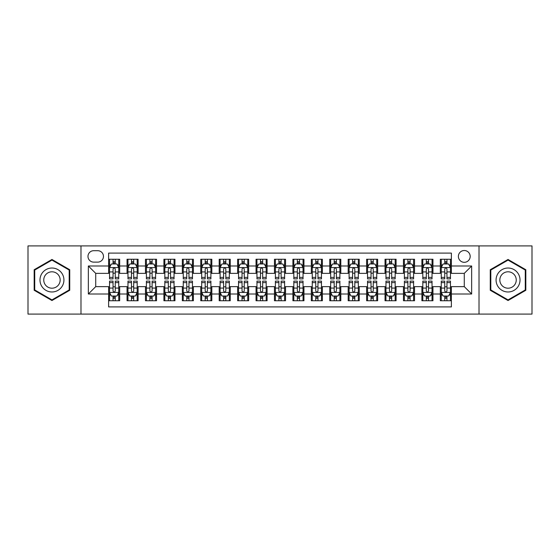 <?xml version="1.0" encoding="UTF-8"?>
<svg xmlns="http://www.w3.org/2000/svg" width="560" height="560" viewBox="0 0 560 560"><rect width="100%" height="100%" fill="white"/><g stroke="black" fill="none" stroke-linecap="round" stroke-linejoin="round"><path stroke-width="0.84" d="M464.275 250.516A5.894 5.894 0 0 0 458.381 256.41A5.894 5.894 0 0 0 464.275 262.311A5.894 5.894 0 0 0 470.176 256.41A5.894 5.894 0 0 0 464.275 250.516M479.017 314.09L532 314.09L532 245.91L479.017 245.91L479.017 314.09L80.983 314.09L80.983 245.91L28 245.91L28 314.09L80.983 314.09M451.381 259.266L440.321 259.266L440.321 265.993L432.95 265.993L432.95 273.364L440.321 273.364L440.321 265.993M432.95 265.993L432.95 259.266L421.897 259.266L421.897 265.993L414.526 265.993L414.526 273.364L421.897 273.364L421.897 265.993M414.526 265.993L414.526 259.266L403.466 259.266L403.466 265.993L396.095 265.993L396.095 273.364L403.466 273.364L403.466 265.993M396.095 265.993L396.095 259.266L385.035 259.266L385.035 265.993L377.664 265.993L377.664 273.364L385.035 273.364L385.035 265.993M377.664 265.993L377.664 259.266L366.611 259.266L366.611 265.993L359.24 265.993L359.24 273.364L366.611 273.364L366.611 265.993M359.24 265.993L359.24 259.266L348.18 259.266L348.18 265.993L340.809 265.993L340.809 273.364L348.18 273.364L348.18 265.993M340.809 265.993L340.809 259.266L329.756 259.266L329.756 265.993L322.385 265.993L322.385 273.364L329.756 273.364L329.756 265.993M322.385 265.993L322.385 259.266L311.325 259.266L311.325 265.993L303.954 265.993L303.954 273.364L311.325 273.364L311.325 265.993M303.954 265.993L303.954 259.266L292.901 259.266L292.901 265.993L285.53 265.993L285.53 273.364L292.901 273.364L292.901 265.993M285.53 265.993L285.53 259.266L274.47 259.266L274.47 265.993L267.099 265.993L267.099 273.364L274.47 273.364L274.47 265.993M267.099 265.993L267.099 259.266L256.046 259.266L256.046 265.993L248.675 265.993L248.675 273.364L256.046 273.364L256.046 265.993M248.675 265.993L248.675 259.266L237.615 259.266L237.615 265.993L230.244 265.993L230.244 273.364L237.615 273.364L237.615 265.993M230.244 265.993L230.244 259.266L219.191 259.266L219.191 265.993L211.82 265.993L211.82 273.364L219.191 273.364L219.191 265.993M211.82 265.993L211.82 259.266L200.76 259.266L200.76 265.993L193.389 265.993L193.389 273.364L200.76 273.364L200.76 265.993M193.389 265.993L193.389 259.266L182.336 259.266L182.336 265.993L174.965 265.993L174.965 273.364L182.336 273.364L182.336 265.993M174.965 265.993L174.965 259.266L163.905 259.266L163.905 265.993L156.534 265.993L156.534 273.364L163.905 273.364L163.905 265.993M156.534 265.993L156.534 259.266L145.474 259.266L145.474 265.993L138.103 265.993L138.103 273.364L145.474 273.364L145.474 265.993M138.103 265.993L138.103 259.266L127.05 259.266L127.05 273.364L119.679 273.364L119.679 259.266L108.619 259.266M108.619 300.734L119.679 300.734L119.679 286.636L127.05 286.636L127.05 300.734L138.103 300.734L138.103 286.636L145.474 286.636L145.474 294.007L138.103 294.007M145.474 294.007L145.474 300.734L156.534 300.734L156.534 286.636L163.905 286.636L163.905 294.007L156.534 294.007M163.905 294.007L163.905 300.734L174.965 300.734L174.965 286.636L182.336 286.636L182.336 294.007L174.965 294.007M182.336 294.007L182.336 300.734L193.389 300.734L193.389 286.636L200.76 286.636L200.76 294.007L193.389 294.007M200.76 294.007L200.76 300.734L211.82 300.734L211.82 286.636L219.191 286.636L219.191 294.007L211.82 294.007M219.191 294.007L219.191 300.734L230.244 300.734L230.244 286.636L237.615 286.636L237.615 294.007L230.244 294.007M237.615 294.007L237.615 300.734L248.675 300.734L248.675 286.636L256.046 286.636L256.046 294.007L248.675 294.007M256.046 294.007L256.046 300.734L267.099 300.734L267.099 286.636L274.47 286.636L274.47 294.007L267.099 294.007M274.47 294.007L274.47 300.734L285.53 300.734L285.53 286.636L292.901 286.636L292.901 294.007L285.53 294.007M292.901 294.007L292.901 300.734L303.954 300.734L303.954 286.636L311.325 286.636L311.325 294.007L303.954 294.007M311.325 294.007L311.325 300.734L322.385 300.734L322.385 286.636L329.756 286.636L329.756 294.007L322.385 294.007M329.756 294.007L329.756 300.734L340.809 300.734L340.809 286.636L348.18 286.636L348.18 294.007L340.809 294.007M348.18 294.007L348.18 300.734L359.24 300.734L359.24 286.636L366.611 286.636L366.611 294.007L359.24 294.007M366.611 294.007L366.611 300.734L377.664 300.734L377.664 286.636L385.035 286.636L385.035 294.007L377.664 294.007M385.035 294.007L385.035 300.734L396.095 300.734L396.095 286.636L403.466 286.636L403.466 294.007L396.095 294.007M403.466 294.007L403.466 300.734L414.526 300.734L414.526 286.636L421.897 286.636L421.897 294.007L414.526 294.007M421.897 294.007L421.897 300.734L432.95 300.734L432.95 286.636L440.321 286.636L440.321 294.007L432.95 294.007M93.695 262.122L97.748 262.122A5.712 5.712 0 0 0 103.46 256.41A5.712 5.712 0 0 0 97.748 250.698L93.695 250.698A5.712 5.712 0 0 0 87.983 256.41A5.712 5.712 0 0 0 93.695 262.122M479.017 245.91L80.983 245.91M451.381 265.993L451.381 253.092L108.619 253.092L108.619 273.364L95.725 273.364L95.725 286.636L108.619 286.636L108.619 306.908L451.381 306.908L451.381 286.636L464.275 286.636L464.275 273.364L451.381 273.364L451.381 265.993L471.646 265.993L471.646 294.007L451.381 294.007M108.619 294.007L88.354 294.007L88.354 265.993L108.619 265.993M440.321 294.007L440.321 300.734L451.381 300.734M108.619 263.879L109.543 263.879M113.043 263.879L115.255 263.879M118.755 263.879L119.679 263.879M108.619 273.182L109.543 273.182M113.043 273.182L115.255 273.182M118.755 273.182L119.679 273.182M108.619 286.818L109.543 286.818M113.043 286.818L115.255 286.818M118.755 286.818L119.679 286.818M108.619 296.121L109.543 296.121M113.043 296.121L115.255 296.121M118.755 296.121L119.679 296.121M127.05 273.182L127.974 273.182M131.474 273.182L133.686 273.182M137.186 273.182L138.103 273.182M127.05 263.879L127.974 263.879M131.474 263.879L133.686 263.879M137.186 263.879L138.103 263.879M127.05 286.818L127.974 286.818M131.474 286.818L133.686 286.818M137.186 286.818L138.103 286.818M127.05 296.121L127.974 296.121M131.474 296.121L133.686 296.121M137.186 296.121L138.103 296.121M145.474 286.818L146.398 286.818M149.898 286.818L152.11 286.818M155.61 286.818L156.534 286.818M145.474 296.121L146.398 296.121M149.898 296.121L152.11 296.121M155.61 296.121L156.534 296.121M145.474 263.879L146.398 263.879M149.898 263.879L152.11 263.879M155.61 263.879L156.534 263.879M145.474 273.182L146.398 273.182M149.898 273.182L152.11 273.182M155.61 273.182L156.534 273.182M163.905 286.818L164.829 286.818M168.329 286.818L170.541 286.818M174.041 286.818L174.965 286.818M163.905 296.121L164.829 296.121M168.329 296.121L170.541 296.121M174.041 296.121L174.965 296.121M163.905 263.879L164.829 263.879M168.329 263.879L170.541 263.879M174.041 263.879L174.965 263.879M163.905 273.182L164.829 273.182M168.329 273.182L170.541 273.182M174.041 273.182L174.965 273.182M182.336 286.818L183.253 286.818M186.753 286.818L188.965 286.818M192.465 286.818L193.389 286.818M182.336 296.121L183.253 296.121M186.753 296.121L188.965 296.121M192.465 296.121L193.389 296.121M182.336 263.879L183.253 263.879M186.753 263.879L188.965 263.879M192.465 263.879L193.389 263.879M182.336 273.182L183.253 273.182M186.753 273.182L188.965 273.182M192.465 273.182L193.389 273.182M200.76 286.818L201.684 286.818M205.184 286.818L207.396 286.818M210.896 286.818L211.82 286.818M200.76 296.121L201.684 296.121M205.184 296.121L207.396 296.121M210.896 296.121L211.82 296.121M200.76 263.879L201.684 263.879M205.184 263.879L207.396 263.879M210.896 263.879L211.82 263.879M200.76 273.182L201.684 273.182M205.184 273.182L207.396 273.182M210.896 273.182L211.82 273.182M219.191 286.818L220.108 286.818M223.608 286.818L225.82 286.818M229.327 286.818L230.244 286.818M219.191 296.121L220.108 296.121M223.608 296.121L225.82 296.121M229.327 296.121L230.244 296.121M219.191 263.879L220.108 263.879M223.608 263.879L225.82 263.879M229.327 263.879L230.244 263.879M219.191 273.182L220.108 273.182M223.608 273.182L225.82 273.182M229.327 273.182L230.244 273.182M237.615 286.818L238.539 286.818M242.039 286.818L244.251 286.818M247.751 286.818L248.675 286.818M237.615 296.121L238.539 296.121M242.039 296.121L244.251 296.121M247.751 296.121L248.675 296.121M237.615 263.879L238.539 263.879M242.039 263.879L244.251 263.879M247.751 263.879L248.675 263.879M237.615 273.182L238.539 273.182M242.039 273.182L244.251 273.182M247.751 273.182L248.675 273.182M256.046 286.818L256.963 286.818M260.47 286.818L262.675 286.818M266.182 286.818L267.099 286.818M256.046 296.121L256.963 296.121M260.47 296.121L262.675 296.121M266.182 296.121L267.099 296.121M256.046 263.879L256.963 263.879M260.47 263.879L262.675 263.879M266.182 263.879L267.099 263.879M256.046 273.182L256.963 273.182M260.47 273.182L262.675 273.182M266.182 273.182L267.099 273.182M274.47 286.818L275.394 286.818M278.894 286.818L281.106 286.818M284.606 286.818L285.53 286.818M274.47 296.121L275.394 296.121M278.894 296.121L281.106 296.121M284.606 296.121L285.53 296.121M274.47 263.879L275.394 263.879M278.894 263.879L281.106 263.879M284.606 263.879L285.53 263.879M274.47 273.182L275.394 273.182M278.894 273.182L281.106 273.182M284.606 273.182L285.53 273.182M292.901 286.818L293.818 286.818M297.325 286.818L299.53 286.818M303.037 286.818L303.954 286.818M292.901 296.121L293.818 296.121M297.325 296.121L299.53 296.121M303.037 296.121L303.954 296.121M292.901 263.879L293.818 263.879M297.325 263.879L299.53 263.879M303.037 263.879L303.954 263.879M292.901 273.182L293.818 273.182M297.325 273.182L299.53 273.182M303.037 273.182L303.954 273.182M311.325 286.818L312.249 286.818M315.749 286.818L317.961 286.818M321.461 286.818L322.385 286.818M311.325 296.121L312.249 296.121M315.749 296.121L317.961 296.121M321.461 296.121L322.385 296.121M311.325 263.879L312.249 263.879M315.749 263.879L317.961 263.879M321.461 263.879L322.385 263.879M311.325 273.182L312.249 273.182M315.749 273.182L317.961 273.182M321.461 273.182L322.385 273.182M329.756 286.818L330.673 286.818M334.18 286.818L336.392 286.818M339.892 286.818L340.809 286.818M329.756 296.121L330.673 296.121M334.18 296.121L336.392 296.121M339.892 296.121L340.809 296.121M329.756 263.879L330.673 263.879M334.18 263.879L336.392 263.879M339.892 263.879L340.809 263.879M329.756 273.182L330.673 273.182M334.18 273.182L336.392 273.182M339.892 273.182L340.809 273.182M348.18 286.818L349.104 286.818M352.604 286.818L354.816 286.818M358.316 286.818L359.24 286.818M348.18 296.121L349.104 296.121M352.604 296.121L354.816 296.121M358.316 296.121L359.24 296.121M348.18 263.879L349.104 263.879M352.604 263.879L354.816 263.879M358.316 263.879L359.24 263.879M348.18 273.182L349.104 273.182M352.604 273.182L354.816 273.182M358.316 273.182L359.24 273.182M366.611 286.818L367.535 286.818M371.035 286.818L373.247 286.818M376.747 286.818L377.664 286.818M366.611 296.121L367.535 296.121M371.035 296.121L373.247 296.121M376.747 296.121L377.664 296.121M366.611 263.879L367.535 263.879M371.035 263.879L373.247 263.879M376.747 263.879L377.664 263.879M366.611 273.182L367.535 273.182M371.035 273.182L373.247 273.182M376.747 273.182L377.664 273.182M385.035 286.818L385.959 286.818M389.459 286.818L391.671 286.818M395.171 286.818L396.095 286.818M385.035 296.121L385.959 296.121M389.459 296.121L391.671 296.121M395.171 296.121L396.095 296.121M385.035 263.879L385.959 263.879M389.459 263.879L391.671 263.879M395.171 263.879L396.095 263.879M385.035 273.182L385.959 273.182M389.459 273.182L391.671 273.182M395.171 273.182L396.095 273.182M403.466 286.818L404.39 286.818M407.89 286.818L410.102 286.818M413.602 286.818L414.526 286.818M403.466 296.121L404.39 296.121M407.89 296.121L410.102 296.121M413.602 296.121L414.526 296.121M403.466 263.879L404.39 263.879M407.89 263.879L410.102 263.879M413.602 263.879L414.526 263.879M403.466 273.182L404.39 273.182M407.89 273.182L410.102 273.182M413.602 273.182L414.526 273.182M421.897 286.818L422.814 286.818M426.314 286.818L428.526 286.818M432.026 286.818L432.95 286.818M421.897 296.121L422.814 296.121M426.314 296.121L428.526 296.121M432.026 296.121L432.95 296.121M421.897 263.879L422.814 263.879M426.314 263.879L428.526 263.879M432.026 263.879L432.95 263.879M421.897 273.182L422.814 273.182M426.314 273.182L428.526 273.182M432.026 273.182L432.95 273.182M440.321 286.818L441.245 286.818M444.745 286.818L446.957 286.818M450.457 286.818L451.381 286.818M440.321 296.121L441.245 296.121M444.745 296.121L446.957 296.121M450.457 296.121L451.381 296.121M440.321 263.879L441.245 263.879M444.745 263.879L446.957 263.879M450.457 263.879L451.381 263.879M440.321 273.182L441.245 273.182M444.745 273.182L446.957 273.182M450.457 273.182L451.381 273.182M95.725 273.364L88.354 265.993M95.725 286.636L88.354 294.007M471.646 265.993L464.275 273.364M471.646 294.007L464.275 286.636M51.954 300.531L69.741 290.269L69.741 269.731L51.954 259.469L34.174 269.731L34.174 290.269L51.954 300.531M525.826 269.731L508.046 259.469L490.259 269.731L490.259 290.269L508.046 300.531L525.826 290.269L525.826 269.731M115.255 261.667L113.043 261.667M118.755 277.396L115.255 277.396L115.255 278.894L118.755 278.894L118.755 267.652L116.914 263.97L111.384 263.97L109.543 267.652L109.543 278.894L113.043 278.894L113.043 277.396L109.543 277.396M109.543 267.652L109.543 259.266M118.755 267.652L118.755 259.266M113.043 263.97L113.043 259.266M115.255 259.266L115.255 263.97M115.255 277.396L115.255 269.038C114.52 267.617 113.785 267.617 113.043 269.038L113.043 277.396M113.043 298.333L115.255 298.333M109.543 282.604L113.043 282.604L113.043 281.106L109.543 281.106L109.543 292.348L111.384 296.03L116.914 296.03L118.755 292.348L118.755 281.106L115.255 281.106L115.255 282.604L118.755 282.604M118.755 292.348L118.755 300.734M109.543 292.348L109.543 300.734M115.255 296.03L115.255 300.734M113.043 300.734L113.043 296.03M113.043 282.604L113.043 290.962C113.778 292.383 114.52 292.383 115.255 290.962L115.255 282.604M51.954 268.023A11.977 11.977 0 0 0 39.977 280A11.977 11.977 0 0 0 51.954 291.977A11.977 11.977 0 0 0 63.931 280A11.977 11.977 0 0 0 51.954 268.023M51.954 271.803A8.197 8.197 0 0 0 43.757 280A8.197 8.197 0 0 0 51.954 288.197A8.197 8.197 0 0 0 60.158 280A8.197 8.197 0 0 0 51.954 271.803M69.188 289.947L51.954 299.894L34.727 289.947L34.727 270.053L51.954 260.106L69.188 270.053L69.188 289.947M497.672 274.008A11.977 11.977 0 0 0 502.054 290.374A11.977 11.977 0 0 0 518.42 285.992A11.977 11.977 0 0 0 514.031 269.626A11.977 11.977 0 0 0 497.672 274.008M500.941 275.898A8.197 8.197 0 0 0 503.944 287.105A8.197 8.197 0 0 0 515.144 284.102A8.197 8.197 0 0 0 512.141 272.895A8.197 8.197 0 0 0 500.941 275.898M525.273 270.053L525.273 289.947L508.046 299.894L490.812 289.947L490.812 270.053L508.046 260.106L525.273 270.053M133.686 261.667L131.474 261.667M137.186 277.396L133.686 277.396L133.686 278.894L137.186 278.894L137.186 267.652L135.345 263.97L129.815 263.97L127.974 267.652L127.974 278.894L131.474 278.894L131.474 277.396L127.974 277.396M127.974 267.652L127.974 259.266M137.186 267.652L137.186 259.266M131.474 263.97L131.474 259.266M133.686 259.266L133.686 263.97M133.686 277.396L133.686 269.038C132.944 267.617 132.209 267.617 131.474 269.038L131.474 277.396M152.11 261.667L149.898 261.667M155.61 277.396L152.11 277.396L152.11 278.894L155.61 278.894L155.61 267.652L153.769 263.97L148.239 263.97L146.398 267.652L146.398 278.894L149.898 278.894L149.898 277.396L146.398 277.396M146.398 267.652L146.398 259.266M155.61 267.652L155.61 259.266M149.898 263.97L149.898 259.266M152.11 259.266L152.11 263.97M152.11 277.396L152.11 269.038C151.375 267.617 150.64 267.617 149.898 269.038L149.898 277.396M170.541 261.667L168.329 261.667M174.041 277.396L170.541 277.396L170.541 278.894L174.041 278.894L174.041 267.652L172.2 263.97L166.67 263.97L164.829 267.652L164.829 278.894L168.329 278.894L168.329 277.396L164.829 277.396M164.829 267.652L164.829 259.266M174.041 267.652L174.041 259.266M168.329 263.97L168.329 259.266M170.541 259.266L170.541 263.97M170.541 277.396L170.541 269.038C169.806 267.617 169.064 267.617 168.329 269.038L168.329 277.396M188.965 261.667L186.753 261.667M192.465 277.396L188.965 277.396L188.965 278.894L192.465 278.894L192.465 267.652L190.624 263.97L185.094 263.97L183.253 267.652L183.253 278.894L186.753 278.894L186.753 277.396L183.253 277.396M183.253 267.652L183.253 259.266M192.465 267.652L192.465 259.266M186.753 263.97L186.753 259.266M188.965 259.266L188.965 263.97M188.965 277.396L188.965 269.038C188.23 267.617 187.495 267.617 186.753 269.038L186.753 277.396M131.474 298.333L133.686 298.333M127.974 282.604L131.474 282.604L131.474 281.106L127.974 281.106L127.974 292.348L129.815 296.03L135.345 296.03L137.186 292.348L137.186 281.106L133.686 281.106L133.686 282.604L137.186 282.604M137.186 292.348L137.186 300.734M127.974 292.348L127.974 300.734M133.686 296.03L133.686 300.734M131.474 300.734L131.474 296.03M131.474 282.604L131.474 290.962C132.209 292.383 132.944 292.383 133.686 290.962L133.686 282.604M149.898 298.333L152.11 298.333M146.398 282.604L149.898 282.604L149.898 281.106L146.398 281.106L146.398 292.348L148.239 296.03L153.769 296.03L155.61 292.348L155.61 281.106L152.11 281.106L152.11 282.604L155.61 282.604M155.61 292.348L155.61 300.734M146.398 292.348L146.398 300.734M152.11 296.03L152.11 300.734M149.898 300.734L149.898 296.03M149.898 282.604L149.898 290.962C150.633 292.383 151.375 292.383 152.11 290.962L152.11 282.604M168.329 298.333L170.541 298.333M164.829 282.604L168.329 282.604L168.329 281.106L164.829 281.106L164.829 292.348L166.67 296.03L172.2 296.03L174.041 292.348L174.041 281.106L170.541 281.106L170.541 282.604L174.041 282.604M174.041 292.348L174.041 300.734M164.829 292.348L164.829 300.734M170.541 296.03L170.541 300.734M168.329 300.734L168.329 296.03M168.329 282.604L168.329 290.962C169.064 292.383 169.799 292.383 170.541 290.962L170.541 282.604M186.753 298.333L188.965 298.333M183.253 282.604L186.753 282.604L186.753 281.106L183.253 281.106L183.253 292.348L185.094 296.03L190.624 296.03L192.465 292.348L192.465 281.106L188.965 281.106L188.965 282.604L192.465 282.604M192.465 292.348L192.465 300.734M183.253 292.348L183.253 300.734M188.965 296.03L188.965 300.734M186.753 300.734L186.753 296.03M186.753 282.604L186.753 290.962C187.495 292.383 188.23 292.383 188.965 290.962L188.965 282.604M207.396 261.667L205.184 261.667M210.896 277.396L207.396 277.396L207.396 278.894L210.896 278.894L210.896 267.652L209.055 263.97L203.525 263.97L201.684 267.652L201.684 278.894L205.184 278.894L205.184 277.396L201.684 277.396M201.684 267.652L201.684 259.266M210.896 267.652L210.896 259.266M205.184 263.97L205.184 259.266M207.396 259.266L207.396 263.97M207.396 277.396L207.396 269.038C206.661 267.617 205.919 267.617 205.184 269.038L205.184 277.396M205.184 298.333L207.396 298.333M201.684 282.604L205.184 282.604L205.184 281.106L201.684 281.106L201.684 292.348L203.525 296.03L209.055 296.03L210.896 292.348L210.896 281.106L207.396 281.106L207.396 282.604L210.896 282.604M210.896 292.348L210.896 300.734M201.684 292.348L201.684 300.734M207.396 296.03L207.396 300.734M205.184 300.734L205.184 296.03M205.184 282.604L205.184 290.962C205.919 292.383 206.654 292.383 207.396 290.962L207.396 282.604M225.82 261.667L223.608 261.667M229.327 277.396L225.82 277.396L225.82 278.894L229.327 278.894L229.327 267.652L227.479 263.97L221.949 263.97L220.108 267.652L220.108 278.894L223.608 278.894L223.608 277.396L220.108 277.396M220.108 267.652L220.108 259.266M229.327 267.652L229.327 259.266M223.608 263.97L223.608 259.266M225.82 259.266L225.82 263.97M225.82 277.396L225.82 269.038C225.085 267.617 224.35 267.617 223.608 269.038L223.608 277.396M223.608 298.333L225.82 298.333M220.108 282.604L223.608 282.604L223.608 281.106L220.108 281.106L220.108 292.348L221.949 296.03L227.479 296.03L229.327 292.348L229.327 281.106L225.82 281.106L225.82 282.604L229.327 282.604M229.327 292.348L229.327 300.734M220.108 292.348L220.108 300.734M225.82 296.03L225.82 300.734M223.608 300.734L223.608 296.03M223.608 282.604L223.608 290.962C224.35 292.383 225.085 292.383 225.82 290.962L225.82 282.604M244.251 261.667L242.039 261.667M247.751 277.396L244.251 277.396L244.251 278.894L247.751 278.894L247.751 267.652L245.91 263.97L240.38 263.97L238.539 267.652L238.539 278.894L242.039 278.894L242.039 277.396L238.539 277.396M238.539 267.652L238.539 259.266M247.751 267.652L247.751 259.266M242.039 263.97L242.039 259.266M244.251 259.266L244.251 263.97M244.251 277.396L244.251 269.038C243.516 267.617 242.774 267.617 242.039 269.038L242.039 277.396M242.039 298.333L244.251 298.333M238.539 282.604L242.039 282.604L242.039 281.106L238.539 281.106L238.539 292.348L240.38 296.03L245.91 296.03L247.751 292.348L247.751 281.106L244.251 281.106L244.251 282.604L247.751 282.604M247.751 292.348L247.751 300.734M238.539 292.348L238.539 300.734M244.251 296.03L244.251 300.734M242.039 300.734L242.039 296.03M242.039 282.604L242.039 290.962C242.774 292.383 243.509 292.383 244.251 290.962L244.251 282.604M262.675 261.667L260.47 261.667M266.182 277.396L262.675 277.396L262.675 278.894L266.182 278.894L266.182 267.652L264.334 263.97L258.811 263.97L256.963 267.652L256.963 278.894L260.47 278.894L260.47 277.396L256.963 277.396M256.963 267.652L256.963 259.266M266.182 267.652L266.182 259.266M260.47 263.97L260.47 259.266M262.675 259.266L262.675 263.97M262.675 277.396L262.675 269.038C261.94 267.617 261.205 267.617 260.47 269.038L260.47 277.396M260.47 298.333L262.675 298.333M256.963 282.604L260.47 282.604L260.47 281.106L256.963 281.106L256.963 292.348L258.811 296.03L264.334 296.03L266.182 292.348L266.182 281.106L262.675 281.106L262.675 282.604L266.182 282.604M266.182 292.348L266.182 300.734M256.963 292.348L256.963 300.734M262.675 296.03L262.675 300.734M260.47 300.734L260.47 296.03M260.47 282.604L260.47 290.962C261.205 292.383 261.94 292.383 262.675 290.962L262.675 282.604M281.106 261.667L278.894 261.667M284.606 277.396L281.106 277.396L281.106 278.894L284.606 278.894L284.606 267.652L282.765 263.97L277.235 263.97L275.394 267.652L275.394 278.894L278.894 278.894L278.894 277.396L275.394 277.396M275.394 267.652L275.394 259.266M284.606 267.652L284.606 259.266M278.894 263.97L278.894 259.266M281.106 259.266L281.106 263.97M281.106 277.396L281.106 269.038C280.371 267.617 279.629 267.617 278.894 269.038L278.894 277.396M299.53 261.667L297.325 261.667M303.037 277.396L299.53 277.396L299.53 278.894L303.037 278.894L303.037 267.652L301.189 263.97L295.666 263.97L293.818 267.652L293.818 278.894L297.325 278.894L297.325 277.396L293.818 277.396M293.818 267.652L293.818 259.266M303.037 267.652L303.037 259.266M297.325 263.97L297.325 259.266M299.53 259.266L299.53 263.97M299.53 277.396L299.53 269.038C298.795 267.617 298.06 267.617 297.325 269.038L297.325 277.396M317.961 261.667L315.749 261.667M321.461 277.396L317.961 277.396L317.961 278.894L321.461 278.894L321.461 267.652L319.62 263.97L314.09 263.97L312.249 267.652L312.249 278.894L315.749 278.894L315.749 277.396L312.249 277.396M312.249 267.652L312.249 259.266M321.461 267.652L321.461 259.266M315.749 263.97L315.749 259.266M317.961 259.266L317.961 263.97M317.961 277.396L317.961 269.038C317.226 267.617 316.491 267.617 315.749 269.038L315.749 277.396M336.392 261.667L334.18 261.667M339.892 277.396L336.392 277.396L336.392 278.894L339.892 278.894L339.892 267.652L338.051 263.97L332.521 263.97L330.673 267.652L330.673 278.894L334.18 278.894L334.18 277.396L330.673 277.396M330.673 267.652L330.673 259.266M339.892 267.652L339.892 259.266M334.18 263.97L334.18 259.266M336.392 259.266L336.392 263.97M336.392 277.396L336.392 269.038C335.65 267.617 334.915 267.617 334.18 269.038L334.18 277.396M354.816 261.667L352.604 261.667M358.316 277.396L354.816 277.396L354.816 278.894L358.316 278.894L358.316 267.652L356.475 263.97L350.945 263.97L349.104 267.652L349.104 278.894L352.604 278.894L352.604 277.396L349.104 277.396M349.104 267.652L349.104 259.266M358.316 267.652L358.316 259.266M352.604 263.97L352.604 259.266M354.816 259.266L354.816 263.97M354.816 277.396L354.816 269.038C354.081 267.617 353.346 267.617 352.604 269.038L352.604 277.396M373.247 261.667L371.035 261.667M376.747 277.396L373.247 277.396L373.247 278.894L376.747 278.894L376.747 267.652L374.906 263.97L369.376 263.97L367.535 267.652L367.535 278.894L371.035 278.894L371.035 277.396L367.535 277.396M367.535 267.652L367.535 259.266M376.747 267.652L376.747 259.266M371.035 263.97L371.035 259.266M373.247 259.266L373.247 263.97M373.247 277.396L373.247 269.038C372.505 267.617 371.77 267.617 371.035 269.038L371.035 277.396M391.671 261.667L389.459 261.667M395.171 277.396L391.671 277.396L391.671 278.894L395.171 278.894L395.171 267.652L393.33 263.97L387.8 263.97L385.959 267.652L385.959 278.894L389.459 278.894L389.459 277.396L385.959 277.396M385.959 267.652L385.959 259.266M395.171 267.652L395.171 259.266M389.459 263.97L389.459 259.266M391.671 259.266L391.671 263.97M391.671 277.396L391.671 269.038C390.936 267.617 390.201 267.617 389.459 269.038L389.459 277.396M410.102 261.667L407.89 261.667M413.602 277.396L410.102 277.396L410.102 278.894L413.602 278.894L413.602 267.652L411.761 263.97L406.231 263.97L404.39 267.652L404.39 278.894L407.89 278.894L407.89 277.396L404.39 277.396M404.39 267.652L404.39 259.266M413.602 267.652L413.602 259.266M407.89 263.97L407.89 259.266M410.102 259.266L410.102 263.97M410.102 277.396L410.102 269.038C409.367 267.617 408.625 267.617 407.89 269.038L407.89 277.396M428.526 261.667L426.314 261.667M432.026 277.396L428.526 277.396L428.526 278.894L432.026 278.894L432.026 267.652L430.185 263.97L424.655 263.97L422.814 267.652L422.814 278.894L426.314 278.894L426.314 277.396L422.814 277.396M422.814 267.652L422.814 259.266M432.026 267.652L432.026 259.266M426.314 263.97L426.314 259.266M428.526 259.266L428.526 263.97M428.526 277.396L428.526 269.038C427.791 267.617 427.056 267.617 426.314 269.038L426.314 277.396M278.894 298.333L281.106 298.333M275.394 282.604L278.894 282.604L278.894 281.106L275.394 281.106L275.394 292.348L277.235 296.03L282.765 296.03L284.606 292.348L284.606 281.106L281.106 281.106L281.106 282.604L284.606 282.604M284.606 292.348L284.606 300.734M275.394 292.348L275.394 300.734M281.106 296.03L281.106 300.734M278.894 300.734L278.894 296.03M278.894 282.604L278.894 290.962C279.629 292.383 280.371 292.383 281.106 290.962L281.106 282.604M297.325 298.333L299.53 298.333M293.818 282.604L297.325 282.604L297.325 281.106L293.818 281.106L293.818 292.348L295.666 296.03L301.189 296.03L303.037 292.348L303.037 281.106L299.53 281.106L299.53 282.604L303.037 282.604M303.037 292.348L303.037 300.734M293.818 292.348L293.818 300.734M299.53 296.03L299.53 300.734M297.325 300.734L297.325 296.03M297.325 282.604L297.325 290.962C298.06 292.383 298.795 292.383 299.53 290.962L299.53 282.604M315.749 298.333L317.961 298.333M312.249 282.604L315.749 282.604L315.749 281.106L312.249 281.106L312.249 292.348L314.09 296.03L319.62 296.03L321.461 292.348L321.461 281.106L317.961 281.106L317.961 282.604L321.461 282.604M321.461 292.348L321.461 300.734M312.249 292.348L312.249 300.734M317.961 296.03L317.961 300.734M315.749 300.734L315.749 296.03M315.749 282.604L315.749 290.962C316.484 292.383 317.226 292.383 317.961 290.962L317.961 282.604M334.18 298.333L336.392 298.333M330.673 282.604L334.18 282.604L334.18 281.106L330.673 281.106L330.673 292.348L332.521 296.03L338.051 296.03L339.892 292.348L339.892 281.106L336.392 281.106L336.392 282.604L339.892 282.604M339.892 292.348L339.892 300.734M330.673 292.348L330.673 300.734M336.392 296.03L336.392 300.734M334.18 300.734L334.18 296.03M334.18 282.604L334.18 290.962C334.915 292.383 335.65 292.383 336.392 290.962L336.392 282.604M352.604 298.333L354.816 298.333M349.104 282.604L352.604 282.604L352.604 281.106L349.104 281.106L349.104 292.348L350.945 296.03L356.475 296.03L358.316 292.348L358.316 281.106L354.816 281.106L354.816 282.604L358.316 282.604M358.316 292.348L358.316 300.734M349.104 292.348L349.104 300.734M354.816 296.03L354.816 300.734M352.604 300.734L352.604 296.03M352.604 282.604L352.604 290.962C353.339 292.383 354.081 292.383 354.816 290.962L354.816 282.604M371.035 298.333L373.247 298.333M367.535 282.604L371.035 282.604L371.035 281.106L367.535 281.106L367.535 292.348L369.376 296.03L374.906 296.03L376.747 292.348L376.747 281.106L373.247 281.106L373.247 282.604L376.747 282.604M376.747 292.348L376.747 300.734M367.535 292.348L367.535 300.734M373.247 296.03L373.247 300.734M371.035 300.734L371.035 296.03M371.035 282.604L371.035 290.962C371.77 292.383 372.505 292.383 373.247 290.962L373.247 282.604M389.459 298.333L391.671 298.333M385.959 282.604L389.459 282.604L389.459 281.106L385.959 281.106L385.959 292.348L387.8 296.03L393.33 296.03L395.171 292.348L395.171 281.106L391.671 281.106L391.671 282.604L395.171 282.604M395.171 292.348L395.171 300.734M385.959 292.348L385.959 300.734M391.671 296.03L391.671 300.734M389.459 300.734L389.459 296.03M389.459 282.604L389.459 290.962C390.194 292.383 390.936 292.383 391.671 290.962L391.671 282.604M407.89 298.333L410.102 298.333M404.39 282.604L407.89 282.604L407.89 281.106L404.39 281.106L404.39 292.348L406.231 296.03L411.761 296.03L413.602 292.348L413.602 281.106L410.102 281.106L410.102 282.604L413.602 282.604M413.602 292.348L413.602 300.734M404.39 292.348L404.39 300.734M410.102 296.03L410.102 300.734M407.89 300.734L407.89 296.03M407.89 282.604L407.89 290.962C408.625 292.383 409.36 292.383 410.102 290.962L410.102 282.604M426.314 298.333L428.526 298.333M422.814 282.604L426.314 282.604L426.314 281.106L422.814 281.106L422.814 292.348L424.655 296.03L430.185 296.03L432.026 292.348L432.026 281.106L428.526 281.106L428.526 282.604L432.026 282.604M432.026 292.348L432.026 300.734M422.814 292.348L422.814 300.734M428.526 296.03L428.526 300.734M426.314 300.734L426.314 296.03M426.314 282.604L426.314 290.962C427.056 292.383 427.791 292.383 428.526 290.962L428.526 282.604M446.957 261.667L444.745 261.667M450.457 277.396L446.957 277.396L446.957 278.894L450.457 278.894L450.457 267.652L448.616 263.97L443.086 263.97L441.245 267.652L441.245 278.894L444.745 278.894L444.745 277.396L441.245 277.396M441.245 267.652L441.245 259.266M450.457 267.652L450.457 259.266M444.745 263.97L444.745 259.266M446.957 259.266L446.957 263.97M446.957 277.396L446.957 269.038C446.222 267.617 445.48 267.617 444.745 269.038L444.745 277.396M444.745 298.333L446.957 298.333M441.245 282.604L444.745 282.604L444.745 281.106L441.245 281.106L441.245 292.348L443.086 296.03L448.616 296.03L450.457 292.348L450.457 281.106L446.957 281.106L446.957 282.604L450.457 282.604M450.457 292.348L450.457 300.734M441.245 292.348L441.245 300.734M446.957 296.03L446.957 300.734M444.745 300.734L444.745 296.03M444.745 282.604L444.745 290.962C445.48 292.383 446.215 292.383 446.957 290.962L446.957 282.604M127.05 294.007L119.679 294.007M127.05 265.993L119.679 265.993M118.713 267.561L109.592 267.561M109.543 264.985L110.88 264.985M117.418 264.985L118.755 264.985M113.043 271.922L109.543 271.922M118.755 271.922L115.255 271.922M115.255 262.836L113.043 262.836M109.592 292.439L118.713 292.439M118.755 295.015L117.418 295.015M110.88 295.015L109.543 295.015M115.255 288.078L118.755 288.078M109.543 288.078L113.043 288.078M113.043 297.164L115.255 297.164M137.137 267.561L128.016 267.561M127.974 264.985L129.304 264.985M135.849 264.985L137.186 264.985M131.474 271.922L127.974 271.922M137.186 271.922L133.686 271.922M133.686 262.836L131.474 262.836M155.568 267.561L146.447 267.561M146.398 264.985L147.735 264.985M154.28 264.985L155.61 264.985M149.898 271.922L146.398 271.922M155.61 271.922L152.11 271.922M152.11 262.836L149.898 262.836M173.992 267.561L164.871 267.561M164.829 264.985L166.159 264.985M172.704 264.985L174.041 264.985M168.329 271.922L164.829 271.922M174.041 271.922L170.541 271.922M170.541 262.836L168.329 262.836M192.423 267.561L183.302 267.561M183.253 264.985L184.59 264.985M191.135 264.985L192.465 264.985M186.753 271.922L183.253 271.922M192.465 271.922L188.965 271.922M188.965 262.836L186.753 262.836M128.016 292.439L137.137 292.439M137.186 295.015L135.849 295.015M129.304 295.015L127.974 295.015M133.686 288.078L137.186 288.078M127.974 288.078L131.474 288.078M131.474 297.164L133.686 297.164M146.447 292.439L155.568 292.439M155.61 295.015L154.28 295.015M147.735 295.015L146.398 295.015M152.11 288.078L155.61 288.078M146.398 288.078L149.898 288.078M149.898 297.164L152.11 297.164M164.871 292.439L173.992 292.439M174.041 295.015L172.704 295.015M166.159 295.015L164.829 295.015M170.541 288.078L174.041 288.078M164.829 288.078L168.329 288.078M168.329 297.164L170.541 297.164M183.302 292.439L192.423 292.439M192.465 295.015L191.135 295.015M184.59 295.015L183.253 295.015M188.965 288.078L192.465 288.078M183.253 288.078L186.753 288.078M186.753 297.164L188.965 297.164M210.847 267.561L201.726 267.561M201.684 264.985L203.021 264.985M209.559 264.985L210.896 264.985M205.184 271.922L201.684 271.922M210.896 271.922L207.396 271.922M207.396 262.836L205.184 262.836M201.726 292.439L210.847 292.439M210.896 295.015L209.559 295.015M203.021 295.015L201.684 295.015M207.396 288.078L210.896 288.078M201.684 288.078L205.184 288.078M205.184 297.164L207.396 297.164M229.278 267.561L220.157 267.561M220.108 264.985L221.445 264.985M227.99 264.985L229.327 264.985M223.608 271.922L220.108 271.922M229.327 271.922L225.82 271.922M225.82 262.836L223.608 262.836M220.157 292.439L229.278 292.439M229.327 295.015L227.99 295.015M221.445 295.015L220.108 295.015M225.82 288.078L229.327 288.078M220.108 288.078L223.608 288.078M223.608 297.164L225.82 297.164M247.702 267.561L238.581 267.561M238.539 264.985L239.876 264.985M246.414 264.985L247.751 264.985M242.039 271.922L238.539 271.922M247.751 271.922L244.251 271.922M244.251 262.836L242.039 262.836M238.581 292.439L247.702 292.439M247.751 295.015L246.414 295.015M239.876 295.015L238.539 295.015M244.251 288.078L247.751 288.078M238.539 288.078L242.039 288.078M242.039 297.164L244.251 297.164M266.133 267.561L257.012 267.561M256.963 264.985L258.3 264.985M264.845 264.985L266.182 264.985M260.47 271.922L256.963 271.922M266.182 271.922L262.675 271.922M262.675 262.836L260.47 262.836M257.012 292.439L266.133 292.439M266.182 295.015L264.845 295.015M258.3 295.015L256.963 295.015M262.675 288.078L266.182 288.078M256.963 288.078L260.47 288.078M260.47 297.164L262.675 297.164M284.564 267.561L275.436 267.561M275.394 264.985L276.731 264.985M283.269 264.985L284.606 264.985M278.894 271.922L275.394 271.922M284.606 271.922L281.106 271.922M281.106 262.836L278.894 262.836M302.988 267.561L293.867 267.561M293.818 264.985L295.155 264.985M301.7 264.985L303.037 264.985M297.325 271.922L293.818 271.922M303.037 271.922L299.53 271.922M299.53 262.836L297.325 262.836M321.419 267.561L312.298 267.561M312.249 264.985L313.586 264.985M320.124 264.985L321.461 264.985M315.749 271.922L312.249 271.922M321.461 271.922L317.961 271.922M317.961 262.836L315.749 262.836M339.843 267.561L330.722 267.561M330.673 264.985L332.01 264.985M338.555 264.985L339.892 264.985M334.18 271.922L330.673 271.922M339.892 271.922L336.392 271.922M336.392 262.836L334.18 262.836M358.274 267.561L349.153 267.561M349.104 264.985L350.441 264.985M356.979 264.985L358.316 264.985M352.604 271.922L349.104 271.922M358.316 271.922L354.816 271.922M354.816 262.836L352.604 262.836M376.698 267.561L367.577 267.561M367.535 264.985L368.865 264.985M375.41 264.985L376.747 264.985M371.035 271.922L367.535 271.922M376.747 271.922L373.247 271.922M373.247 262.836L371.035 262.836M395.129 267.561L386.008 267.561M385.959 264.985L387.296 264.985M393.841 264.985L395.171 264.985M389.459 271.922L385.959 271.922M395.171 271.922L391.671 271.922M391.671 262.836L389.459 262.836M413.553 267.561L404.432 267.561M404.39 264.985L405.72 264.985M412.265 264.985L413.602 264.985M407.89 271.922L404.39 271.922M413.602 271.922L410.102 271.922M410.102 262.836L407.89 262.836M431.984 267.561L422.863 267.561M422.814 264.985L424.151 264.985M430.696 264.985L432.026 264.985M426.314 271.922L422.814 271.922M432.026 271.922L428.526 271.922M428.526 262.836L426.314 262.836M275.436 292.439L284.564 292.439M284.606 295.015L283.269 295.015M276.731 295.015L275.394 295.015M281.106 288.078L284.606 288.078M275.394 288.078L278.894 288.078M278.894 297.164L281.106 297.164M293.867 292.439L302.988 292.439M303.037 295.015L301.7 295.015M295.155 295.015L293.818 295.015M299.53 288.078L303.037 288.078M293.818 288.078L297.325 288.078M297.325 297.164L299.53 297.164M312.298 292.439L321.419 292.439M321.461 295.015L320.124 295.015M313.586 295.015L312.249 295.015M317.961 288.078L321.461 288.078M312.249 288.078L315.749 288.078M315.749 297.164L317.961 297.164M330.722 292.439L339.843 292.439M339.892 295.015L338.555 295.015M332.01 295.015L330.673 295.015M336.392 288.078L339.892 288.078M330.673 288.078L334.18 288.078M334.18 297.164L336.392 297.164M349.153 292.439L358.274 292.439M358.316 295.015L356.979 295.015M350.441 295.015L349.104 295.015M354.816 288.078L358.316 288.078M349.104 288.078L352.604 288.078M352.604 297.164L354.816 297.164M367.577 292.439L376.698 292.439M376.747 295.015L375.41 295.015M368.865 295.015L367.535 295.015M373.247 288.078L376.747 288.078M367.535 288.078L371.035 288.078M371.035 297.164L373.247 297.164M386.008 292.439L395.129 292.439M395.171 295.015L393.841 295.015M387.296 295.015L385.959 295.015M391.671 288.078L395.171 288.078M385.959 288.078L389.459 288.078M389.459 297.164L391.671 297.164M404.432 292.439L413.553 292.439M413.602 295.015L412.265 295.015M405.72 295.015L404.39 295.015M410.102 288.078L413.602 288.078M404.39 288.078L407.89 288.078M407.89 297.164L410.102 297.164M422.863 292.439L431.984 292.439M432.026 295.015L430.696 295.015M424.151 295.015L422.814 295.015M428.526 288.078L432.026 288.078M422.814 288.078L426.314 288.078M426.314 297.164L428.526 297.164M450.408 267.561L441.287 267.561M441.245 264.985L442.582 264.985M449.12 264.985L450.457 264.985M444.745 271.922L441.245 271.922M450.457 271.922L446.957 271.922M446.957 262.836L444.745 262.836M441.287 292.439L450.408 292.439M450.457 295.015L449.12 295.015M442.582 295.015L441.245 295.015M446.957 288.078L450.457 288.078M441.245 288.078L444.745 288.078M444.745 297.164L446.957 297.164"/></g></svg>
